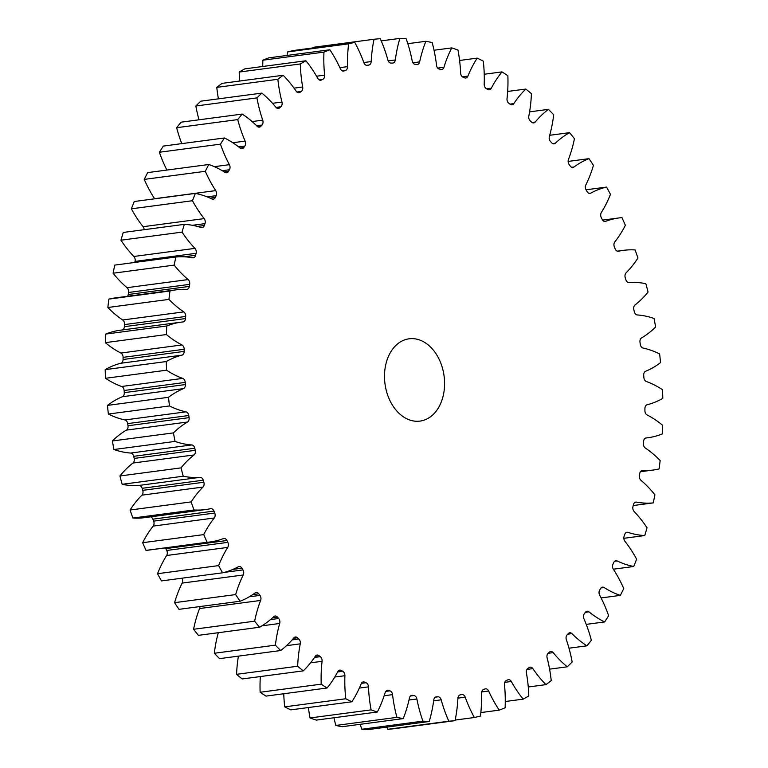 <?xml version="1.0" encoding="UTF-8"?>
<svg xmlns="http://www.w3.org/2000/svg" width="768" height="768" viewBox="0 0 768 768"><rect width="100%" height="100%" fill="white"/><g stroke="black" fill="none" stroke-linecap="round" stroke-linejoin="round"><path stroke-width="1.15" d="M384.643 380.41A41.51 29.808 82.4 0 0 420 421.094A41.51 29.808 82.4 0 0 444.442 379.488A41.51 29.808 82.4 0 0 409.094 338.803A41.51 29.808 82.4 0 0 384.643 380.41M316.541 76.214L324.624 75.139A4.205 3.024 -97.6 0 1 324.634 75.322A4.205 3.024 -97.6 0 1 322.819 79.334L319.075 79.834M294.029 88.138L302.688 86.995A4.205 3.024 -97.6 0 1 302.765 87.6A4.205 3.024 -97.6 0 1 301.229 91.459L296.89 92.035M272.515 103.306L281.981 102.048A4.205 3.024 -97.6 0 1 282.144 103.094A4.205 3.024 -97.6 0 1 280.886 106.752L276.029 107.395M252.115 121.565L262.723 120.154A4.205 3.024 -97.6 0 1 263.021 121.613A4.205 3.024 -97.6 0 1 262.003 125.03L256.627 125.741M232.838 142.742L245.136 141.11A4.205 3.024 -97.6 0 1 245.578 142.963A4.205 3.024 -97.6 0 1 244.79 146.102L238.685 146.918M214.358 166.666L229.392 164.678A4.205 3.024 -97.6 0 1 230.026 166.915A4.205 3.024 -97.6 0 1 229.45 169.738L222.25 170.698M154.666 198.806A4.205 3.024 82.4 0 0 154.598 198.701L215.693 190.608A4.205 3.024 -97.6 0 1 216.528 193.19A4.205 3.024 -97.6 0 1 216.125 195.677L207.149 196.867M144.154 229.69A4.205 3.024 82.4 0 0 144.144 229.622A4.205 3.024 82.4 0 0 143.069 226.704L204.163 218.602A4.205 3.024 -97.6 0 1 205.238 221.52A4.205 3.024 -97.6 0 1 204.979 223.632L192.403 225.302M133.853 256.474L194.938 248.371A4.205 3.024 -97.6 0 1 196.272 251.587A4.205 3.024 -97.6 0 1 196.128 253.306L135.034 261.398A4.205 3.024 82.4 0 0 135.178 259.68A4.205 3.024 82.4 0 0 133.853 256.474A113.568 81.562 -97.6 0 1 120.96 240.211A343.133 246.413 82.4 0 1 123.254 232.454L184.339 224.362A113.568 81.562 -97.6 0 1 201.091 227.539A4.205 3.024 -97.6 0 0 202.109 227.635A4.205 3.024 -97.6 0 0 204.336 225.504A318.221 228.528 -97.6 0 1 204.979 223.632M127.027 287.683L188.122 279.581A4.205 3.024 -97.6 0 1 189.725 283.056A4.205 3.024 -97.6 0 1 189.667 284.362L128.582 292.464A4.205 3.024 82.4 0 0 128.64 291.149A4.205 3.024 82.4 0 0 127.027 287.683A113.568 81.562 -97.6 0 1 113.098 273.226A343.133 246.413 82.4 0 1 114.758 265.104L175.853 257.011A113.568 81.562 -97.6 0 1 192.595 257.779A4.205 3.024 -97.6 0 0 193.296 257.798A4.205 3.024 -97.6 0 0 195.629 255.274A318.221 228.528 -97.6 0 1 196.128 253.306M122.698 319.987L183.782 311.894A4.205 3.024 -97.6 0 1 185.674 315.581A4.205 3.024 -97.6 0 1 185.674 316.464L124.579 324.566A4.205 3.024 82.4 0 0 124.589 323.683A4.205 3.024 82.4 0 0 122.698 319.987A113.568 81.562 -97.6 0 1 107.856 307.498A343.133 246.413 82.4 0 1 108.883 299.107A113.568 81.562 -97.6 0 1 115.181 297.917L176.266 289.814A113.568 81.562 -97.6 0 1 186.528 289.363A4.205 3.024 -97.6 0 0 186.912 289.344A4.205 3.024 -97.6 0 0 189.331 286.416A318.221 228.528 -97.6 0 1 189.667 284.362M120.883 353.05L181.978 344.947A4.205 3.024 -97.6 0 1 184.166 348.816A4.205 3.024 -97.6 0 1 184.186 349.267L123.091 357.36A4.205 3.024 82.4 0 0 123.082 356.909A4.205 3.024 82.4 0 0 120.883 353.05A113.568 81.562 -97.6 0 1 105.312 342.643A343.133 246.413 82.4 0 1 105.686 334.08A113.568 81.562 -97.6 0 1 120.163 330.24L181.258 322.138A113.568 81.562 -97.6 0 1 182.957 321.936A4.205 3.024 -97.6 0 0 183.024 321.936A4.205 3.024 -97.6 0 0 185.501 318.576A318.221 228.528 -97.6 0 1 185.674 316.464M121.622 386.486L182.717 378.394A4.205 3.024 -97.6 0 1 185.222 382.387A4.205 3.024 -97.6 0 1 185.222 382.406L124.128 390.499A4.205 3.024 82.4 0 0 121.622 386.486A113.568 81.562 -97.6 0 1 105.494 378.288A343.133 246.413 82.4 0 1 105.197 369.638A113.568 81.562 -97.6 0 1 120.845 363.245A4.205 3.024 82.4 0 0 123.082 359.501A318.221 228.528 -97.6 0 1 123.091 357.36M185.376 384.566A4.205 3.024 -97.6 0 1 183.446 388.637A113.568 81.562 -97.6 0 0 168.518 397.306L107.434 405.408A113.568 81.562 -97.6 0 1 122.362 396.73A4.205 3.024 82.4 0 0 124.291 392.669A4.205 3.024 82.4 0 0 124.291 392.65L185.376 384.557A4.205 3.024 -97.6 0 1 185.376 384.566A318.221 228.528 -97.6 0 1 185.299 383.482A318.221 228.528 -97.6 0 1 185.222 382.406M127.997 425.75L189.082 417.648A4.205 3.024 -97.6 0 1 189.139 418.099A4.205 3.024 -97.6 0 1 187.498 422.026L126.413 430.118A4.205 3.024 82.4 0 0 128.045 426.202A4.205 3.024 82.4 0 0 127.997 425.75A318.221 228.528 -97.6 0 1 127.68 423.61A4.205 3.024 82.4 0 0 124.906 419.942A113.568 81.562 -97.6 0 1 108.384 414.048A343.133 246.413 82.4 0 1 107.434 405.408M134.179 458.429L195.264 450.326A4.205 3.024 -97.6 0 1 195.398 451.21A4.205 3.024 -97.6 0 1 194.035 454.954L132.95 463.046A4.205 3.024 82.4 0 0 134.314 459.312A4.205 3.024 82.4 0 0 134.179 458.429A318.221 228.528 -97.6 0 1 133.709 456.326A4.205 3.024 82.4 0 0 130.694 453.053A113.568 81.562 -97.6 0 1 113.962 449.52A343.133 246.413 82.4 0 1 112.368 440.976A113.568 81.562 -97.6 0 1 126.413 430.118M142.762 490.339L203.846 482.246A4.205 3.024 -97.6 0 1 204.096 483.552A4.205 3.024 -97.6 0 1 202.992 487.056L141.907 495.158A4.205 3.024 82.4 0 0 143.011 491.645A4.205 3.024 82.4 0 0 142.762 490.339A318.221 228.528 -97.6 0 1 142.138 488.304A4.205 3.024 82.4 0 0 138.912 485.443A113.568 81.562 -97.6 0 1 122.16 484.31A343.133 246.413 82.4 0 1 119.933 475.978A113.568 81.562 -97.6 0 1 132.95 463.046M153.658 521.126L214.742 513.034A4.205 3.024 -97.6 0 1 215.126 514.742A4.205 3.024 -97.6 0 1 214.262 517.987L153.178 526.09A4.205 3.024 82.4 0 0 154.042 522.845A4.205 3.024 82.4 0 0 153.658 521.126A318.221 228.528 -97.6 0 1 152.88 519.178A4.205 3.024 82.4 0 0 150.691 516.845M166.733 550.464L227.827 542.362A4.205 3.024 -97.6 0 1 228.384 544.464A4.205 3.024 -97.6 0 1 227.731 547.411L166.637 555.504A4.205 3.024 82.4 0 0 167.299 552.566A4.205 3.024 82.4 0 0 166.733 550.464A318.221 228.528 -97.6 0 1 165.821 548.611A4.205 3.024 82.4 0 0 165.389 547.891M224.275 572.39L242.947 569.914A4.205 3.024 -97.6 0 1 243.715 572.381A4.205 3.024 -97.6 0 1 243.245 574.992L182.15 583.094A4.205 3.024 82.4 0 0 182.621 580.483A4.205 3.024 82.4 0 0 181.968 578.198M249.216 596.813L259.958 595.392A4.205 3.024 -97.6 0 1 260.947 598.195A4.205 3.024 -97.6 0 1 260.63 600.442L199.546 608.544A4.205 3.024 82.4 0 0 199.872 606.576M270.509 619.584L278.659 618.499A4.205 3.024 -97.6 0 1 279.888 621.61A4.205 3.024 -97.6 0 1 279.706 623.472L261.926 625.834M292.138 639.888L298.848 638.995A4.205 3.024 -97.6 0 1 300.346 642.374A4.205 3.024 -97.6 0 1 300.259 643.843L286.502 645.667M314.515 657.427L320.304 656.659A4.205 3.024 -97.6 0 1 322.09 660.269A4.205 3.024 -97.6 0 1 322.07 661.315L310.531 662.842M337.642 671.971L342.797 671.29A4.205 3.024 -97.6 0 1 344.87 675.091A4.205 3.024 -97.6 0 1 344.89 675.706L334.79 677.04M361.411 683.338L366.067 682.723A4.205 3.024 -97.6 0 1 368.458 686.678A4.205 3.024 -97.6 0 1 368.467 686.851L359.357 688.061M324.624 75.139A113.568 81.562 -97.6 0 1 324.211 70.397A113.568 81.562 -97.6 0 1 323.971 52.099L262.886 60.202A113.568 81.562 -97.6 0 0 262.723 66.49M302.688 86.995A113.568 81.562 -97.6 0 1 300.624 70.474A113.568 81.562 -97.6 0 1 300.288 63.965L239.203 72.058A113.568 81.562 -97.6 0 0 239.53 78.566A113.568 81.562 -97.6 0 0 239.731 81.024M124.291 392.65A318.221 228.528 -97.6 0 1 124.205 391.574A318.221 228.528 -97.6 0 1 124.128 390.499A4.205 3.024 82.4 0 0 124.128 390.49M283.766 693.744A113.568 81.562 -97.6 0 0 284.102 700.349A113.568 81.562 -97.6 0 0 284.707 706.858L345.792 698.755A113.568 81.562 -97.6 0 1 345.187 692.246A113.568 81.562 -97.6 0 1 344.89 675.706M308.41 707.53A113.568 81.562 -97.6 0 0 310.032 717.955L371.117 709.862A113.568 81.562 -97.6 0 1 368.736 691.603A113.568 81.562 -97.6 0 1 368.467 686.851M354.739 42.384L293.645 50.486A343.133 246.413 82.4 0 0 287.558 51.936L348.643 43.834A343.133 246.413 82.4 0 1 354.739 42.384A113.568 81.562 -97.6 0 1 363.898 62.736A4.205 3.024 -97.6 0 0 367.152 65.318A4.205 3.024 -97.6 0 0 367.229 65.309A318.221 228.528 -97.6 0 1 368.755 65.059L366.701 65.338M388.205 60.902L395.318 59.962A4.205 3.024 -97.6 0 1 392.87 63.053A4.205 3.024 -97.6 0 1 392.611 63.072A318.221 228.528 -97.6 0 0 391.056 63.091A4.205 3.024 -97.6 0 1 387.907 60.077A113.568 81.562 -97.6 0 0 380.266 38.698A343.133 246.413 82.4 0 0 374.045 39.254L312.95 47.347A113.568 81.562 -97.6 0 0 312.826 47.942M339.878 67.642L347.539 66.634A113.568 81.562 -97.6 0 1 348.643 43.834M347.539 66.634A4.205 3.024 -97.6 0 1 345.408 70.502L342.374 70.906M343.152 71.078L343.92 70.973A318.221 228.528 -97.6 0 1 345.408 70.502M343.92 70.973A4.205 3.024 -97.6 0 1 343.536 71.059A4.205 3.024 -97.6 0 1 340.435 68.87A113.568 81.562 -97.6 0 0 329.866 49.766A343.133 246.413 82.4 0 0 323.971 52.099M319.997 80.208L321.389 80.026A318.221 228.528 -97.6 0 1 322.819 79.334M321.389 80.026A4.205 3.024 -97.6 0 1 320.707 80.227A4.205 3.024 -97.6 0 1 317.798 78.413A113.568 81.562 -97.6 0 0 305.914 60.768A343.133 246.413 82.4 0 0 300.288 63.965M297.888 92.621L299.875 92.362A318.221 228.528 -97.6 0 1 301.229 91.459M299.875 92.362A4.205 3.024 -97.6 0 1 298.906 92.726A4.205 3.024 -97.6 0 1 296.218 91.267A113.568 81.562 -97.6 0 0 283.162 75.264A343.133 246.413 82.4 0 0 277.862 79.277L216.778 87.379A113.568 81.562 -97.6 0 0 218.419 98.851M281.981 102.048A113.568 81.562 -97.6 0 1 277.862 79.277M277.046 108.182L279.619 107.846A318.221 228.528 -97.6 0 1 280.886 106.752M279.619 107.846A4.205 3.024 -97.6 0 1 278.381 108.422A4.205 3.024 -97.6 0 1 275.923 107.27A113.568 81.562 -97.6 0 0 261.85 93.101A343.133 246.413 82.4 0 0 256.934 97.891L195.84 105.994A113.568 81.562 -97.6 0 0 199.018 119.798M262.723 120.154A113.568 81.562 -97.6 0 1 256.934 97.891M257.722 126.73L260.842 126.317A318.221 228.528 -97.6 0 1 262.003 125.03M260.842 126.317A4.205 3.024 -97.6 0 1 259.354 127.133A4.205 3.024 -97.6 0 1 257.155 126.269A113.568 81.562 -97.6 0 0 242.198 114.077A343.133 246.413 82.4 0 0 237.725 119.597L176.64 127.699A113.568 81.562 -97.6 0 0 181.766 143.626M245.136 141.11A113.568 81.562 -97.6 0 1 237.725 119.597M243.744 147.562A4.205 3.024 -97.6 0 1 242.035 148.656A4.205 3.024 -97.6 0 1 240.115 148.051L243.744 147.562A318.221 228.528 -97.6 0 1 244.79 146.102M229.392 164.678A113.568 81.562 -97.6 0 1 220.454 144.154A343.133 246.413 82.4 0 1 224.448 137.971A113.568 81.562 -97.6 0 1 240.115 148.051M224.266 171.917L228.518 171.35A318.221 228.528 -97.6 0 1 229.45 169.738M228.518 171.35A4.205 3.024 -97.6 0 1 226.618 172.762A4.205 3.024 -97.6 0 1 224.986 172.368A113.568 81.562 -97.6 0 0 208.781 164.506A343.133 246.413 82.4 0 0 205.315 171.302L144.23 179.395A113.568 81.562 -97.6 0 0 154.598 198.701M215.693 190.608A113.568 81.562 -97.6 0 1 205.315 171.302M210.125 198.125L215.338 197.434A318.221 228.528 -97.6 0 1 216.125 195.677M215.338 197.434A4.205 3.024 -97.6 0 1 213.254 199.19A4.205 3.024 -97.6 0 1 211.93 198.96A113.568 81.562 -97.6 0 0 195.36 193.411A343.133 246.413 82.4 0 0 192.47 200.726L131.376 208.819A113.568 81.562 -97.6 0 0 143.069 226.704M204.163 218.602A113.568 81.562 -97.6 0 1 192.47 200.726M184.339 224.362A343.133 246.413 82.4 0 0 182.054 232.118L120.96 240.211M194.938 248.371A113.568 81.562 -97.6 0 1 182.054 232.118M175.853 257.011A343.133 246.413 82.4 0 0 174.182 265.123L113.098 273.226M188.122 279.581A113.568 81.562 -97.6 0 1 174.182 265.123M183.782 311.894A113.568 81.562 -97.6 0 1 168.95 299.395A343.133 246.413 82.4 0 1 169.968 291.005A113.568 81.562 -97.6 0 1 176.266 289.814M181.978 344.947A113.568 81.562 -97.6 0 1 166.406 334.55A343.133 246.413 82.4 0 1 166.771 325.978A113.568 81.562 -97.6 0 1 181.258 322.138M123.082 359.501L184.176 351.408A318.221 228.528 -97.6 0 1 184.186 349.267M184.176 351.408A4.205 3.024 -97.6 0 1 181.93 355.152L120.845 363.245M182.717 378.394A113.568 81.562 -97.6 0 1 166.579 370.195A343.133 246.413 82.4 0 1 166.282 361.546A113.568 81.562 -97.6 0 1 181.93 355.152M168.518 397.306A343.133 246.413 82.4 0 0 169.469 405.946L108.384 414.048M124.906 419.942L185.99 411.85A113.568 81.562 -97.6 0 1 169.469 405.946M185.99 411.85A4.205 3.024 -97.6 0 1 188.774 415.517L127.68 423.61M189.082 417.648A318.221 228.528 -97.6 0 1 188.774 415.517M130.694 453.053L191.779 444.95A113.568 81.562 -97.6 0 1 175.046 441.418A343.133 246.413 82.4 0 1 173.453 432.883A113.568 81.562 -97.6 0 1 187.498 422.026M191.779 444.95A4.205 3.024 -97.6 0 1 194.794 448.234L133.709 456.326M195.264 450.326A318.221 228.528 -97.6 0 1 194.794 448.234M138.912 485.443L200.006 477.35A113.568 81.562 -97.6 0 1 183.245 476.218A343.133 246.413 82.4 0 1 181.027 467.875A113.568 81.562 -97.6 0 1 194.035 454.954M200.006 477.35A4.205 3.024 -97.6 0 1 203.222 480.202L142.138 488.304M203.846 482.246A318.221 228.528 -97.6 0 1 203.222 480.202M214.742 513.034A318.221 228.528 -97.6 0 1 213.965 511.075A4.205 3.024 -97.6 0 0 210.768 508.646A4.205 3.024 -97.6 0 0 210.576 508.675A113.568 81.562 -97.6 0 1 205.517 509.568A113.568 81.562 -97.6 0 1 193.978 509.962A343.133 246.413 82.4 0 1 191.155 501.907A113.568 81.562 -97.6 0 1 202.992 487.056M227.827 542.362A318.221 228.528 -97.6 0 1 226.915 540.518A4.205 3.024 -97.6 0 0 223.882 538.464A4.205 3.024 -97.6 0 0 223.392 538.589A113.568 81.562 -97.6 0 1 210.106 541.958A113.568 81.562 -97.6 0 1 207.13 542.275A343.133 246.413 82.4 0 1 203.731 534.605A113.568 81.562 -97.6 0 1 214.262 517.987M242.947 569.914A318.221 228.528 -97.6 0 1 241.91 568.195A4.205 3.024 -97.6 0 0 239.078 566.515A4.205 3.024 -97.6 0 0 238.291 566.774A113.568 81.562 -97.6 0 1 222.557 572.813A343.133 246.413 82.4 0 1 218.621 565.603A113.568 81.562 -97.6 0 1 227.731 547.411M259.958 595.392A318.221 228.528 -97.6 0 1 258.797 593.808A4.205 3.024 -97.6 0 0 256.186 592.464A4.205 3.024 -97.6 0 0 255.13 592.906A113.568 81.562 -97.6 0 1 240.077 601.238A343.133 246.413 82.4 0 1 235.661 594.576A113.568 81.562 -97.6 0 1 243.245 574.992M278.659 618.499A318.221 228.528 -97.6 0 1 277.402 617.078A4.205 3.024 -97.6 0 0 275.03 616.042A4.205 3.024 -97.6 0 0 273.706 616.704A113.568 81.562 -97.6 0 1 259.517 627.245A343.133 246.413 82.4 0 1 254.65 621.187A113.568 81.562 -97.6 0 1 260.63 600.442M298.848 638.995A318.221 228.528 -97.6 0 1 297.494 637.757A4.205 3.024 -97.6 0 0 295.402 636.989A4.205 3.024 -97.6 0 0 293.837 637.91A113.568 81.562 -97.6 0 1 280.656 650.534A343.133 246.413 82.4 0 1 275.395 645.158A113.568 81.562 -97.6 0 1 279.706 623.472M320.304 656.659A318.221 228.528 -97.6 0 1 318.883 655.603A4.205 3.024 -97.6 0 0 317.059 655.075A4.205 3.024 -97.6 0 0 315.283 656.285A113.568 81.562 -97.6 0 1 303.264 670.867A343.133 246.413 82.4 0 1 297.667 666.23A113.568 81.562 -97.6 0 1 300.259 643.843M342.797 671.29A318.221 228.528 -97.6 0 1 341.309 670.435A4.205 3.024 -97.6 0 0 339.792 670.099A4.205 3.024 -97.6 0 0 337.814 671.635A113.568 81.562 -97.6 0 1 327.082 688.003A343.133 246.413 82.4 0 1 321.216 684.163A113.568 81.562 -97.6 0 1 322.07 661.315M345.792 698.755A343.133 246.413 82.4 0 0 351.869 701.77L290.774 709.872A343.133 246.413 82.4 0 1 284.707 706.858M366.067 682.723A318.221 228.528 -97.6 0 1 364.541 682.08A4.205 3.024 -97.6 0 0 363.331 681.907A4.205 3.024 -97.6 0 0 361.19 683.798A113.568 81.562 -97.6 0 1 351.869 701.77M371.117 709.862A343.133 246.413 82.4 0 0 377.328 712.013L316.243 720.106A343.133 246.413 82.4 0 1 310.032 717.955M385.766 691.382L389.875 690.845A318.221 228.528 -97.6 0 1 388.32 690.413A4.205 3.024 -97.6 0 0 387.418 690.355A4.205 3.024 -97.6 0 0 385.152 692.621A113.568 81.562 -97.6 0 1 377.328 712.013M389.875 690.845A4.205 3.024 -97.6 0 1 392.554 694.637L384.154 695.75M410.477 696.01L413.952 695.549A318.221 228.528 -97.6 0 1 412.387 695.357A4.205 3.024 -97.6 0 0 411.811 695.347A4.205 3.024 -97.6 0 0 409.43 698.026A113.568 81.562 -97.6 0 1 403.21 718.608A343.133 246.413 82.4 0 1 396.922 717.35A113.568 81.562 -97.6 0 1 392.554 694.637M413.952 695.549A4.205 3.024 -97.6 0 1 416.88 698.986L408.989 700.022M435.341 697.162L438.038 696.806A318.221 228.528 -97.6 0 1 436.483 696.835A4.205 3.024 -97.6 0 0 436.214 696.854A4.205 3.024 -97.6 0 0 433.766 699.936A113.568 81.562 -97.6 0 1 429.206 721.498A343.133 246.413 82.4 0 1 422.918 721.142A113.568 81.562 -97.6 0 1 416.88 698.986M438.038 696.806A4.205 3.024 -97.6 0 1 441.187 699.821L433.651 700.819M585.341 612.346A4.205 3.024 -97.6 0 1 587.05 611.242A4.205 3.024 -97.6 0 1 588.97 611.856L585.35 612.336A318.221 228.528 -97.6 0 1 584.294 613.795A4.205 3.024 -97.6 0 0 583.958 618.797A113.568 81.562 -97.6 0 1 591.36 640.301A343.133 246.413 82.4 0 1 586.886 645.83A113.568 81.562 -97.6 0 1 571.93 633.629A4.205 3.024 -97.6 0 0 569.731 632.774A4.205 3.024 -97.6 0 0 568.253 633.59A318.221 228.528 -97.6 0 1 567.082 634.867A4.205 3.024 -97.6 0 0 566.362 639.744A113.568 81.562 -97.6 0 1 572.16 662.006A343.133 246.413 82.4 0 1 567.245 666.806A113.568 81.562 -97.6 0 1 553.162 652.627A4.205 3.024 -97.6 0 0 550.704 651.485A4.205 3.024 -97.6 0 0 549.475 652.061A318.221 228.528 -97.6 0 1 548.198 653.155A4.205 3.024 -97.6 0 0 547.114 657.85A113.568 81.562 -97.6 0 1 551.222 680.621A343.133 246.413 82.4 0 1 545.923 684.634A113.568 81.562 -97.6 0 1 532.877 668.64A4.205 3.024 -97.6 0 0 530.179 667.171A4.205 3.024 -97.6 0 0 529.219 667.546A318.221 228.528 -97.6 0 1 527.856 668.438A4.205 3.024 -97.6 0 0 526.406 672.912A113.568 81.562 -97.6 0 1 528.797 695.942A343.133 246.413 82.4 0 1 523.171 699.139A113.568 81.562 -97.6 0 1 511.296 681.485A4.205 3.024 -97.6 0 0 508.378 679.67A4.205 3.024 -97.6 0 0 507.706 679.882A318.221 228.528 -97.6 0 1 506.275 680.563A4.205 3.024 -97.6 0 0 504.47 684.758A113.568 81.562 -97.6 0 1 505.114 707.798A343.133 246.413 82.4 0 1 499.229 710.131A113.568 81.562 -97.6 0 1 488.65 691.027A4.205 3.024 -97.6 0 0 485.549 688.838A4.205 3.024 -97.6 0 0 485.165 688.925A318.221 228.528 -97.6 0 1 483.677 689.395A4.205 3.024 -97.6 0 0 481.555 693.274A113.568 81.562 -97.6 0 1 480.442 716.064A343.133 246.413 82.4 0 1 474.355 717.514A113.568 81.562 -97.6 0 1 465.197 697.162A4.205 3.024 -97.6 0 0 461.933 694.579A4.205 3.024 -97.6 0 0 461.866 694.589A318.221 228.528 -97.6 0 1 460.33 694.838A4.205 3.024 -97.6 0 0 457.901 698.352A113.568 81.562 -97.6 0 1 455.05 720.653A343.133 246.413 82.4 0 1 448.819 721.2A113.568 81.562 -97.6 0 1 441.187 699.821M618.134 251.28L618.509 251.222A113.568 81.562 -97.6 0 1 623.568 250.33A113.568 81.562 -97.6 0 1 635.107 249.946A343.133 246.413 82.4 0 1 637.93 257.99A113.568 81.562 -97.6 0 1 626.093 272.842A4.205 3.024 -97.6 0 0 625.238 277.661A318.221 228.528 -97.6 0 1 625.862 279.696A4.205 3.024 -97.6 0 0 629.088 282.557A113.568 81.562 -97.6 0 1 645.84 283.69A343.133 246.413 82.4 0 1 648.067 292.022A113.568 81.562 -97.6 0 1 635.05 304.954A4.205 3.024 -97.6 0 0 633.821 309.571A318.221 228.528 -97.6 0 1 634.291 311.674A4.205 3.024 -97.6 0 0 637.306 314.947A113.568 81.562 -97.6 0 1 654.038 318.48A343.133 246.413 82.4 0 1 655.632 327.024A113.568 81.562 -97.6 0 1 641.587 337.882A4.205 3.024 -97.6 0 0 640.003 342.25A318.221 228.528 -97.6 0 1 640.32 344.39A4.205 3.024 -97.6 0 0 643.094 348.058A113.568 81.562 -97.6 0 1 659.616 353.952A343.133 246.413 82.4 0 1 660.566 362.592A113.568 81.562 -97.6 0 1 645.638 371.27A4.205 3.024 -97.6 0 0 643.709 375.35A318.221 228.528 -97.6 0 1 643.872 377.501A4.205 3.024 -97.6 0 0 646.378 381.514A113.568 81.562 -97.6 0 1 662.506 389.712A343.133 246.413 82.4 0 1 662.803 398.362A113.568 81.562 -97.6 0 1 647.155 404.755A4.205 3.024 -97.6 0 0 644.918 408.499A318.221 228.528 -97.6 0 1 644.909 410.64A4.205 3.024 -97.6 0 0 647.117 414.95A113.568 81.562 -97.6 0 1 662.688 425.357A343.133 246.413 82.4 0 1 662.314 433.92A113.568 81.562 -97.6 0 1 647.837 437.76A113.568 81.562 -97.6 0 1 646.128 437.962A4.205 3.024 -97.6 0 0 646.061 437.971A4.205 3.024 -97.6 0 0 643.594 441.331A318.221 228.528 -97.6 0 1 643.421 443.434A4.205 3.024 -97.6 0 0 645.302 448.013A113.568 81.562 -97.6 0 1 660.144 460.502A343.133 246.413 82.4 0 1 659.117 468.893A113.568 81.562 -97.6 0 1 652.819 470.083A113.568 81.562 -97.6 0 1 642.557 470.534A4.205 3.024 -97.6 0 0 642.182 470.554A4.205 3.024 -97.6 0 0 639.754 473.491A318.221 228.528 -97.6 0 1 639.418 475.536A4.205 3.024 -97.6 0 0 640.973 480.317A113.568 81.562 -97.6 0 1 654.902 494.774A343.133 246.413 82.4 0 1 653.242 502.896A113.568 81.562 -97.6 0 1 636.499 502.118A4.205 3.024 -97.6 0 0 635.798 502.099A4.205 3.024 -97.6 0 0 633.456 504.624A318.221 228.528 -97.6 0 1 632.966 506.602A4.205 3.024 -97.6 0 0 634.147 511.526A113.568 81.562 -97.6 0 1 647.04 527.789A343.133 246.413 82.4 0 1 644.746 535.546A113.568 81.562 -97.6 0 1 627.994 532.368A4.205 3.024 -97.6 0 0 626.986 532.262A4.205 3.024 -97.6 0 0 624.758 534.394A318.221 228.528 -97.6 0 1 624.115 536.266A4.205 3.024 -97.6 0 0 624.931 541.296A113.568 81.562 -97.6 0 1 636.624 559.181A343.133 246.413 82.4 0 1 633.734 566.486A113.568 81.562 -97.6 0 1 617.165 560.947A4.205 3.024 -97.6 0 0 615.83 560.717A4.205 3.024 -97.6 0 0 613.757 562.474A318.221 228.528 -97.6 0 1 612.96 564.221A4.205 3.024 -97.6 0 0 613.402 569.299A113.568 81.562 -97.6 0 1 623.77 588.605A343.133 246.413 82.4 0 1 620.314 595.392A113.568 81.562 -97.6 0 1 604.109 587.539A4.205 3.024 -97.6 0 0 602.477 587.136A4.205 3.024 -97.6 0 0 600.566 588.547A318.221 228.528 -97.6 0 1 599.645 590.16A4.205 3.024 -97.6 0 0 599.693 595.229A113.568 81.562 -97.6 0 1 608.63 615.744A343.133 246.413 82.4 0 1 604.637 621.936A113.568 81.562 -97.6 0 1 588.97 611.856M618.509 251.222A4.205 3.024 -97.6 0 1 618.326 251.261A4.205 3.024 -97.6 0 1 615.12 248.822A318.221 228.528 -97.6 0 0 614.342 246.874A4.205 3.024 -97.6 0 1 614.822 241.91A113.568 81.562 -97.6 0 0 625.354 225.293A343.133 246.413 82.4 0 0 621.955 217.622A113.568 81.562 -97.6 0 0 618.989 217.939L602.611 220.109M604.704 221.443L605.702 221.309A113.568 81.562 -97.6 0 1 618.989 217.939M605.702 221.309A4.205 3.024 -97.6 0 1 605.213 221.434A4.205 3.024 -97.6 0 1 602.179 219.389A318.221 228.528 -97.6 0 0 601.267 217.536A4.205 3.024 -97.6 0 1 601.363 212.496A113.568 81.562 -97.6 0 0 610.464 194.294A343.133 246.413 82.4 0 0 606.538 187.085L586.032 189.802M589.19 193.344L590.794 193.133A113.568 81.562 -97.6 0 1 606.538 187.085M590.794 193.133A4.205 3.024 -97.6 0 1 590.016 193.392A4.205 3.024 -97.6 0 1 587.174 191.712A318.221 228.528 -97.6 0 0 586.138 189.984A4.205 3.024 -97.6 0 1 585.85 184.906A113.568 81.562 -97.6 0 0 593.434 165.331A343.133 246.413 82.4 0 0 589.008 158.659L568.128 161.424M571.757 167.29L573.965 167.002A113.568 81.562 -97.6 0 1 589.008 158.659M573.965 167.002A4.205 3.024 -97.6 0 1 572.899 167.434A4.205 3.024 -97.6 0 1 570.288 166.09A318.221 228.528 -97.6 0 0 569.136 164.515A4.205 3.024 -97.6 0 1 568.454 159.456A113.568 81.562 -97.6 0 0 574.435 138.71A343.133 246.413 82.4 0 0 569.568 132.653L549.696 135.293M552.605 143.568L555.379 143.203A113.568 81.562 -97.6 0 1 569.568 132.653M555.379 143.203A4.205 3.024 -97.6 0 1 554.054 143.856A4.205 3.024 -97.6 0 1 551.693 142.819A318.221 228.528 -97.6 0 0 550.435 141.398A4.205 3.024 -97.6 0 1 549.379 136.426A113.568 81.562 -97.6 0 0 553.69 114.739A343.133 246.413 82.4 0 0 548.429 109.363L529.584 111.859M531.936 122.429L535.258 121.997A113.568 81.562 -97.6 0 1 548.429 109.363M535.258 121.997A4.205 3.024 -97.6 0 1 533.693 122.909A4.205 3.024 -97.6 0 1 531.59 122.15A318.221 228.528 -97.6 0 0 530.246 120.902A4.205 3.024 -97.6 0 1 528.826 116.064A113.568 81.562 -97.6 0 0 531.418 93.677A343.133 246.413 82.4 0 0 525.83 89.04L507.658 91.45M509.971 104.122L513.811 103.613A113.568 81.562 -97.6 0 1 525.83 89.04M513.811 103.613A4.205 3.024 -97.6 0 1 512.026 104.822A4.205 3.024 -97.6 0 1 510.211 104.294A318.221 228.528 -97.6 0 0 508.781 103.248A4.205 3.024 -97.6 0 1 507.024 98.592A113.568 81.562 -97.6 0 0 507.869 75.744A343.133 246.413 82.4 0 0 502.003 71.894L484.234 74.256M486.73 88.867L491.27 88.262A113.568 81.562 -97.6 0 1 502.003 71.894M491.27 88.262A4.205 3.024 -97.6 0 1 489.302 89.798A4.205 3.024 -97.6 0 1 487.776 89.472A318.221 228.528 -97.6 0 0 486.298 88.618A4.205 3.024 -97.6 0 1 484.205 84.202A113.568 81.562 -97.6 0 0 483.293 61.142A343.133 246.413 82.4 0 0 477.226 58.128L459.59 60.47M462.413 76.838L467.894 76.109A113.568 81.562 -97.6 0 1 477.226 58.128M467.894 76.109A4.205 3.024 -97.6 0 1 465.763 78A4.205 3.024 -97.6 0 1 464.544 77.818A318.221 228.528 -97.6 0 0 463.018 77.184A4.205 3.024 -97.6 0 1 460.618 73.046A113.568 81.562 -97.6 0 0 457.968 50.045A343.133 246.413 82.4 0 0 451.757 47.894L434.035 50.237M437.741 68.102L443.942 67.277A113.568 81.562 -97.6 0 1 451.757 47.894M443.942 67.277A4.205 3.024 -97.6 0 1 441.667 69.552A4.205 3.024 -97.6 0 1 440.765 69.485A318.221 228.528 -97.6 0 0 439.21 69.062A4.205 3.024 -97.6 0 1 436.531 65.261A113.568 81.562 -97.6 0 0 432.163 42.547A343.133 246.413 82.4 0 0 425.875 41.29L407.827 43.68M412.925 62.774L419.654 61.882A113.568 81.562 -97.6 0 1 425.875 41.29M419.654 61.882A4.205 3.024 -97.6 0 1 417.283 64.55A4.205 3.024 -97.6 0 1 416.698 64.55A318.221 228.528 -97.6 0 0 415.133 64.349A4.205 3.024 -97.6 0 1 412.205 60.922A113.568 81.562 -97.6 0 0 406.166 38.755A343.133 246.413 82.4 0 0 399.878 38.4L381.216 40.877M395.318 59.962A113.568 81.562 -97.6 0 1 399.878 38.4M363.821 62.525L371.194 61.555A113.568 81.562 -97.6 0 1 374.045 39.254M371.194 61.555A4.205 3.024 -97.6 0 1 368.755 65.059M448.819 721.2L387.734 729.302A343.133 246.413 82.4 0 0 393.955 728.746L455.05 720.653M387.734 729.302A113.568 81.562 -97.6 0 1 386.784 727.123M422.918 721.142L361.834 729.245A343.133 246.413 82.4 0 0 368.122 729.6L429.206 721.498M361.834 729.245A113.568 81.562 -97.6 0 1 360.173 724.32M396.922 717.35L335.837 725.453A343.133 246.413 82.4 0 0 342.125 726.71L403.21 718.608M335.837 725.453A113.568 81.562 -97.6 0 1 333.965 717.763M321.216 684.163L260.131 692.256A343.133 246.413 82.4 0 0 265.997 696.106L327.082 688.003M260.131 692.256A113.568 81.562 -97.6 0 1 260.342 676.55M297.667 666.23L236.582 674.323A343.133 246.413 82.4 0 0 242.17 678.96L303.264 670.867M236.582 674.323A113.568 81.562 -97.6 0 1 238.416 656.141M275.395 645.158L214.31 653.261A343.133 246.413 82.4 0 0 219.571 658.637L280.656 650.534M214.31 653.261A113.568 81.562 -97.6 0 1 218.304 632.707M254.65 621.187L193.565 629.29A343.133 246.413 82.4 0 0 198.432 635.347L259.517 627.245M193.565 629.29A113.568 81.562 -97.6 0 1 199.546 608.544M235.661 594.576L174.566 602.669A343.133 246.413 82.4 0 0 178.992 609.341L240.077 601.238M174.566 602.669A113.568 81.562 -97.6 0 1 182.15 583.094M218.621 565.603L157.536 573.706A343.133 246.413 82.4 0 0 161.462 580.915L222.557 572.813M157.536 573.706A113.568 81.562 -97.6 0 1 166.637 555.504M210.106 541.958L149.011 550.061A113.568 81.562 -97.6 0 1 146.045 550.378A343.133 246.413 82.4 0 1 142.646 542.707A113.568 81.562 -97.6 0 1 153.178 526.09M205.517 509.568L144.432 517.67A113.568 81.562 -97.6 0 1 132.893 518.054A343.133 246.413 82.4 0 1 130.07 510.01A113.568 81.562 -97.6 0 1 141.907 495.158M122.266 329.962A4.205 3.024 82.4 0 0 124.406 326.669A318.221 228.528 -97.6 0 1 124.579 324.566M127.574 296.275A4.205 3.024 82.4 0 0 128.246 294.509A318.221 228.528 -97.6 0 1 128.582 292.464M134.774 262.454A318.221 228.528 -97.6 0 1 135.034 261.398M195.36 193.411L134.266 201.514A343.133 246.413 82.4 0 0 131.376 208.819M208.781 164.506L147.686 172.608A343.133 246.413 82.4 0 0 144.23 179.395M166.896 170.064A113.568 81.562 -97.6 0 1 159.37 152.256A343.133 246.413 82.4 0 1 163.363 146.064L224.448 137.971M242.198 114.077L181.114 122.17A343.133 246.413 82.4 0 0 176.64 127.699M261.85 93.101L200.755 101.194A343.133 246.413 82.4 0 0 195.84 105.994M283.162 75.264L222.077 83.366A343.133 246.413 82.4 0 0 216.778 87.379M305.914 60.768L244.829 68.861A343.133 246.413 82.4 0 0 239.203 72.058M329.866 49.766L268.771 57.869A343.133 246.413 82.4 0 0 262.886 60.202M287.165 55.43A113.568 81.562 -97.6 0 1 287.558 51.936M220.454 144.154L159.37 152.256M169.968 291.005L108.883 299.107M168.95 299.395L107.856 307.498M166.771 325.978L105.686 334.08M166.406 334.55L105.312 342.643M166.282 361.546L105.197 369.638M166.579 370.195L105.494 378.288M173.453 432.883L112.368 440.976M175.046 441.418L113.962 449.52M181.027 467.875L119.933 475.978M183.245 476.218L122.16 484.31M191.155 501.907L130.07 510.01M193.978 509.962L132.893 518.054M203.731 534.605L142.646 542.707M207.13 542.275L146.045 550.378M474.355 717.514L455.174 720.058M499.229 710.131L480.835 712.57M523.171 699.139L505.277 701.51M545.923 684.634L528.269 686.976M567.245 666.806L549.581 669.149M586.886 645.83L568.982 648.202M604.637 621.936L586.234 624.374M620.314 595.392L601.104 597.936M633.734 566.486L613.334 569.194M644.746 535.546L623.846 538.31M653.242 502.896L633.226 505.546M642.557 470.534L641.808 470.64M636.499 502.118L635.126 502.301M627.994 532.368L626.026 532.627M617.165 560.947L614.611 561.283M604.109 587.539L601.008 587.942M571.93 633.629L567.706 634.195M553.162 652.627L548.035 653.309M532.877 668.64L526.934 669.427M511.296 681.485L504.758 682.349M488.65 691.027L481.67 691.958M465.197 697.162L457.91 698.131M436.483 696.835L435.955 696.902M412.387 695.357L411.245 695.501M388.32 690.413L386.573 690.653M364.541 682.08L362.198 682.387M341.309 670.435L338.41 670.819M318.883 655.603L315.446 656.064M297.494 637.757L293.52 638.285M277.402 617.078L272.63 617.712M258.797 593.808L252.701 594.614M241.91 568.195L232.982 569.376M226.915 540.518L165.821 548.611M213.965 511.075L152.88 519.178M183.446 388.637L122.362 396.73M124.406 326.669L185.501 318.576M128.246 294.509L189.331 286.416M184.138 256.8L195.629 255.274M197.395 226.426L204.336 225.504M623.568 250.33L617.309 251.155M647.837 437.76L645.734 438.038M652.819 470.083L640.426 471.725"/></g></svg>

